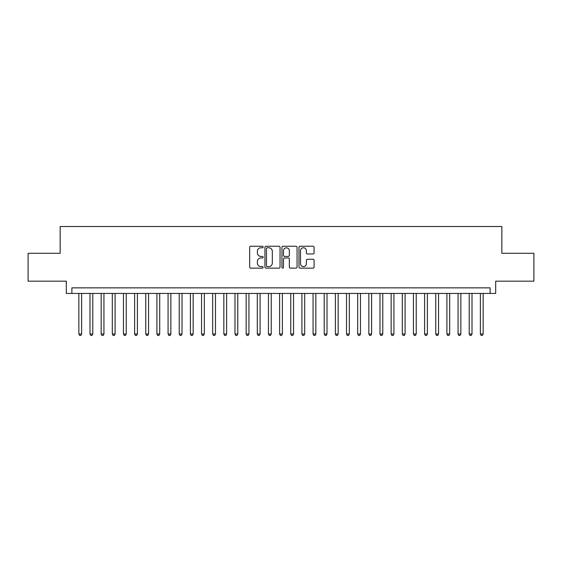 <?xml version="1.0" encoding="UTF-8"?>
<svg xmlns="http://www.w3.org/2000/svg" width="562" height="562" viewBox="0 0 562 562"><rect width="100%" height="100%" fill="white"/><g stroke="black" fill="none" stroke-linecap="round" stroke-linejoin="round"><path stroke-width="0.84" d="M263.156 247.006A0.766 0.766 0 0 0 262.391 246.24L250.757 246.24A1.096 1.096 0 0 0 249.661 247.336L249.661 267.041A1.096 1.096 0 0 0 250.757 268.137L262.391 268.137A0.766 0.766 0 0 0 263.156 267.372A0.766 0.766 0 0 0 262.391 266.606L260.88 266.606A3.505 3.505 0 0 1 257.382 263.1L257.382 261.456A3.505 3.505 0 0 1 260.88 257.951L262.391 257.951A0.766 0.766 0 0 0 263.156 257.185A0.766 0.766 0 0 0 262.391 256.42L260.88 256.42A3.505 3.505 0 0 1 257.382 252.921L257.382 251.277A3.505 3.505 0 0 1 260.88 247.772L262.391 247.772A0.766 0.766 0 0 0 263.156 247.006M312.992 253.961A1.096 1.096 0 0 0 314.088 252.865L314.088 247.336A1.096 1.096 0 0 0 312.992 246.24L300.073 246.24A1.096 1.096 0 0 0 298.984 247.336L298.984 267.041A1.096 1.096 0 0 0 300.073 268.137L312.992 268.137A1.096 1.096 0 0 0 314.088 267.041L314.088 260.361A1.096 1.096 0 0 0 312.992 259.265L307.463 259.265A1.096 1.096 0 0 0 306.374 260.361L306.374 263.676A2.929 2.929 0 0 1 303.445 266.606A2.929 2.929 0 0 1 300.515 263.676L300.515 250.701A2.929 2.929 0 0 1 303.445 247.772A2.929 2.929 0 0 1 306.374 250.701L306.374 252.865A1.096 1.096 0 0 0 307.463 253.961L312.992 253.961M490.12 293.434L495.698 293.434L495.698 281.169L533.9 281.169L533.9 253.286L501.838 253.286L501.838 226.514L60.162 226.514L60.162 253.286L28.1 253.286L28.1 281.169L66.302 281.169L66.302 293.434L490.12 293.434L490.12 287.856L71.88 287.856L71.88 293.434M280.045 247.336A1.096 1.096 0 0 0 278.949 246.24L266.03 246.24A1.096 1.096 0 0 0 264.934 247.336L264.934 267.041A1.096 1.096 0 0 0 266.03 268.137L278.949 268.137A1.096 1.096 0 0 0 280.045 267.041L280.045 247.336M283.051 246.24L295.97 246.24A1.096 1.096 0 0 1 297.066 247.336L297.066 267.041A1.096 1.096 0 0 1 295.97 268.137L290.442 268.137A1.096 1.096 0 0 1 289.346 267.041L289.346 259.047A1.096 1.096 0 0 0 288.25 257.951L284.583 257.951A1.096 1.096 0 0 0 283.494 259.047L283.494 267.372A0.766 0.766 0 0 1 282.721 268.137A0.766 0.766 0 0 1 281.955 267.372L281.955 247.336A1.096 1.096 0 0 1 283.051 246.24M267.231 247.772A0.766 0.766 0 0 0 266.465 248.537L266.465 265.833A0.766 0.766 0 0 0 267.231 266.606L268.819 266.606A3.505 3.505 0 0 0 272.324 263.1L272.324 251.277A3.505 3.505 0 0 0 268.819 247.772L267.231 247.772M289.346 250.757A2.929 2.929 0 0 0 286.416 247.828A2.929 2.929 0 0 0 283.494 250.757L283.494 255.324A1.096 1.096 0 0 0 284.583 256.42L288.25 256.42A1.096 1.096 0 0 0 289.346 255.324L289.346 250.757M78.849 293.434L78.849 334.032L81.638 334.032L81.638 293.434M81.638 334.032L80.802 335.486L79.685 335.486L78.849 334.032M89.997 293.434L89.997 334.032L92.786 334.032L92.786 293.434M92.786 334.032L91.95 335.486L90.84 335.486L89.997 334.032M101.153 293.434L101.153 334.032L103.942 334.032L103.942 293.434M103.942 334.032L103.106 335.486L101.989 335.486L101.153 334.032M112.309 293.434L112.309 334.032L115.098 334.032L115.098 293.434M115.098 334.032L114.262 335.486L113.145 335.486L112.309 334.032M123.457 293.434L123.457 334.032L126.246 334.032L126.246 293.434M126.246 334.032L125.41 335.486L124.293 335.486L123.457 334.032M134.613 293.434L134.613 334.032L137.402 334.032L137.402 293.434M137.402 334.032L136.566 335.486L135.449 335.486L134.613 334.032M145.769 293.434L145.769 334.032L148.558 334.032L148.558 293.434M148.558 334.032L147.722 335.486L146.605 335.486L145.769 334.032M156.917 293.434L156.917 334.032L159.706 334.032L159.706 293.434M159.706 334.032L158.87 335.486L157.753 335.486L156.917 334.032M168.073 293.434L168.073 334.032L170.862 334.032L170.862 293.434M170.862 334.032L170.026 335.486L168.909 335.486L168.073 334.032M179.229 293.434L179.229 334.032L182.018 334.032L182.018 293.434M182.018 334.032L181.182 335.486L180.065 335.486L179.229 334.032M190.377 293.434L190.377 334.032L193.166 334.032L193.166 293.434M193.166 334.032L192.33 335.486L191.213 335.486L190.377 334.032M201.533 293.434L201.533 334.032L204.322 334.032L204.322 293.434M204.322 334.032L203.486 335.486L202.369 335.486L201.533 334.032M212.689 293.434L212.689 334.032L215.478 334.032L215.478 293.434M215.478 334.032L214.635 335.486L213.525 335.486L212.689 334.032M223.838 293.434L223.838 334.032L226.627 334.032L226.627 293.434M226.627 334.032L225.791 335.486L224.674 335.486L223.838 334.032M234.993 293.434L234.993 334.032L237.782 334.032L237.782 293.434M237.782 334.032L236.946 335.486L235.829 335.486L234.993 334.032M246.149 293.434L246.149 334.032L248.938 334.032L248.938 293.434M248.938 334.032L248.095 335.486L246.985 335.486L246.149 334.032M257.298 293.434L257.298 334.032L260.087 334.032L260.087 293.434M260.087 334.032L259.251 335.486L258.134 335.486L257.298 334.032M268.453 293.434L268.453 334.032L271.242 334.032L271.242 293.434M271.242 334.032L270.406 335.486L269.289 335.486L268.453 334.032M279.609 293.434L279.609 334.032L282.391 334.032L282.391 293.434M282.391 334.032L281.555 335.486L280.445 335.486L279.609 334.032M290.758 293.434L290.758 334.032L293.547 334.032L293.547 293.434M293.547 334.032L292.711 335.486L291.594 335.486L290.758 334.032M301.913 293.434L301.913 334.032L304.702 334.032L304.702 293.434M304.702 334.032L303.866 335.486L302.749 335.486L301.913 334.032M313.062 293.434L313.062 334.032L315.851 334.032L315.851 293.434M315.851 334.032L315.015 335.486L313.905 335.486L313.062 334.032M324.218 293.434L324.218 334.032L327.007 334.032L327.007 293.434M327.007 334.032L326.171 335.486L325.054 335.486L324.218 334.032M335.373 293.434L335.373 334.032L338.162 334.032L338.162 293.434M338.162 334.032L337.326 335.486L336.209 335.486L335.373 334.032M346.522 293.434L346.522 334.032L349.311 334.032L349.311 293.434M349.311 334.032L348.475 335.486L347.365 335.486L346.522 334.032M357.678 293.434L357.678 334.032L360.467 334.032L360.467 293.434M360.467 334.032L359.631 335.486L358.514 335.486L357.678 334.032M368.834 293.434L368.834 334.032L371.623 334.032L371.623 293.434M371.623 334.032L370.787 335.486L369.67 335.486L368.834 334.032M379.982 293.434L379.982 334.032L382.771 334.032L382.771 293.434M382.771 334.032L381.935 335.486L380.818 335.486L379.982 334.032M391.138 293.434L391.138 334.032L393.927 334.032L393.927 293.434M393.927 334.032L393.091 335.486L391.974 335.486L391.138 334.032M402.294 293.434L402.294 334.032L405.083 334.032L405.083 293.434M405.083 334.032L404.247 335.486L403.13 335.486L402.294 334.032M413.442 293.434L413.442 334.032L416.231 334.032L416.231 293.434M416.231 334.032L415.395 335.486L414.278 335.486L413.442 334.032M424.598 293.434L424.598 334.032L427.387 334.032L427.387 293.434M427.387 334.032L426.551 335.486L425.434 335.486L424.598 334.032M435.754 293.434L435.754 334.032L438.543 334.032L438.543 293.434M438.543 334.032L437.707 335.486L436.59 335.486L435.754 334.032M446.902 293.434L446.902 334.032L449.691 334.032L449.691 293.434M449.691 334.032L448.855 335.486L447.738 335.486L446.902 334.032M458.058 293.434L458.058 334.032L460.847 334.032L460.847 293.434M460.847 334.032L460.011 335.486L458.894 335.486L458.058 334.032M469.214 293.434L469.214 334.032L472.003 334.032L472.003 293.434M472.003 334.032L471.16 335.486L470.05 335.486L469.214 334.032M480.362 293.434L480.362 334.032L483.151 334.032L483.151 293.434M483.151 334.032L482.315 335.486L481.198 335.486L480.362 334.032"/></g></svg>
